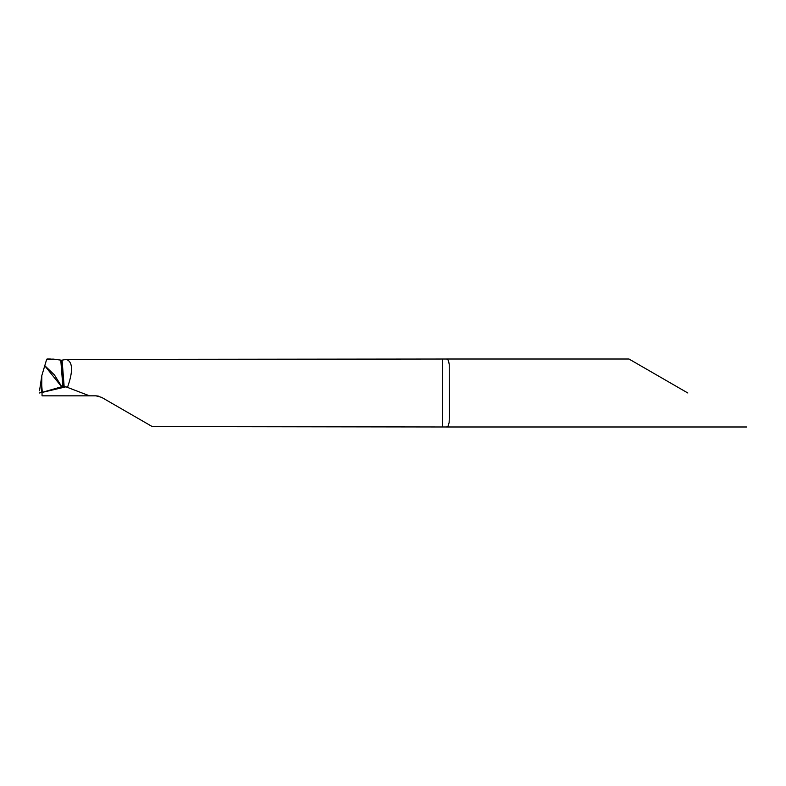 <?xml version="1.0" encoding="UTF-8"?>
<svg xmlns="http://www.w3.org/2000/svg" width="786" height="786" viewBox="0 0 786 786"><rect width="100%" height="100%" fill="white"/><g stroke="black" fill="none" stroke-linecap="round" stroke-linejoin="round"><path stroke-width="1.18" d="M39.536 390.76L41.815 375.62L46.708 359.222L53.409 359.123L61.573 360.234L66.417 359.428L446.743 359.025L448.501 360.42L449.228 364.537L449.376 415.548L449.13 422.642L447.961 426.454L446.527 426.985L152.219 426.572L101.6 397.352L95.941 395.83L98.368 396.095M47.258 359.015L46.708 359.222M61.78 386.732L54.44 374.942L44.409 365.313L61.622 386.771L65.945 386.81L42.022 392.45L42.051 395.83L95.941 395.83M42.022 392.45L41.815 391.448M687.838 393L628.977 359.015L687.838 393M78.011 395.83L89.496 395.83L65.945 386.81M66.417 359.428C72.803 361.825 73.216 371.002 67.635 386.958M39.32 393L41.619 392.489L39.329 392.961M41.815 375.62L41.658 392.489M42.287 392.312L61.622 386.771L42.287 392.312L41.678 384.55M60.787 360.175L62.88 386.663M442.587 359.428L442.587 426.572M62.074 360.165L64.167 386.761M61.573 360.234L63.656 386.741M746.7 426.985L446.527 426.985M628.977 359.015L446.527 359.015M50.422 359.015L47.14 359.015"/></g></svg>
